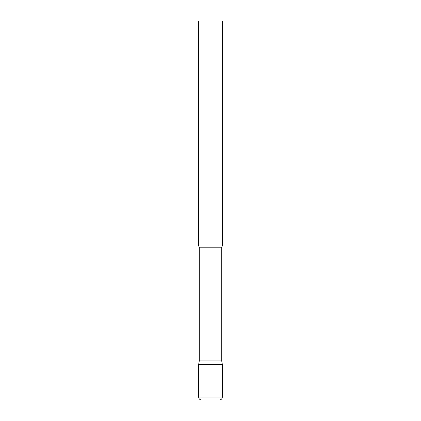 <?xml version="1.0" encoding="UTF-8"?>
<svg xmlns="http://www.w3.org/2000/svg" width="421" height="421" viewBox="0 0 421 421"><rect width="100%" height="100%" fill="white"/><g stroke="black" fill="none" stroke-linecap="round" stroke-linejoin="round"><path stroke-width="0.32" stroke-dasharray="2.1 1.58" d="M210.5 364.428L222.341 364.428L210.5 364.428M201.501 399.95L219.499 399.95M222.341 246.022L198.659 246.022M222.341 21.05L198.659 21.05M221.725 360.934L199.275 360.934M198.659 397.108L222.341 397.108M221.725 247.79L199.275 247.79"/><path stroke-width="0.63" d="M198.659 397.108L198.659 364.428L199.275 360.934L221.725 360.934L222.341 364.428L198.659 364.428L222.341 364.428L222.341 397.108L198.659 397.108C198.828 398.834 199.775 399.782 201.501 399.95L219.499 399.95C221.225 399.782 222.172 398.834 222.341 397.108M221.725 360.934L221.725 247.79A2.842 2.842 0 0 1 222.341 246.022L222.341 21.05L198.659 21.05L198.659 246.022A2.842 2.842 0 0 1 199.275 247.79L221.725 247.79M199.275 360.934L199.275 247.79M198.659 246.022L222.341 246.022"/></g></svg>
